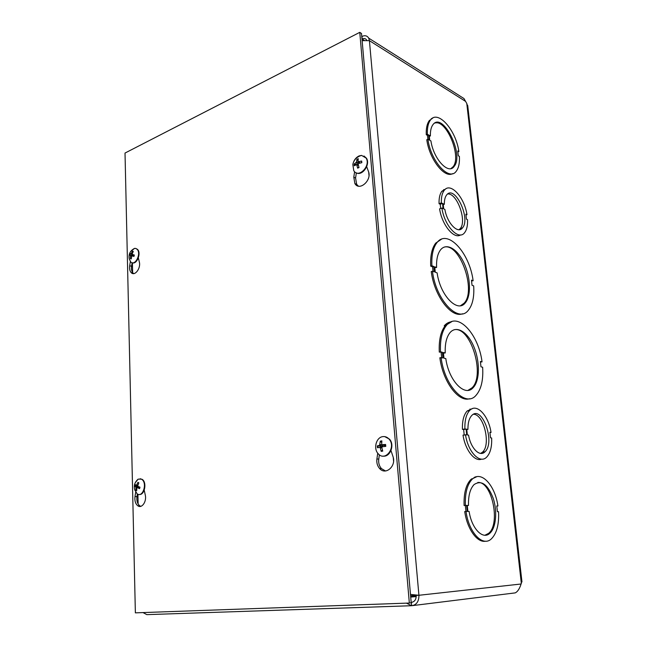 <?xml version="1.0" encoding="UTF-8"?>
<svg xmlns="http://www.w3.org/2000/svg" width="647" height="647" viewBox="0 0 647 647"><rect width="100%" height="100%" fill="white"/><g stroke="black" fill="none" stroke-linecap="round" stroke-linejoin="round"><path stroke-width="0.97" d="M410.594 595.75L416.215 595.442M416.231 596.583L410.708 597.068M412.81 605.584L515.206 592.887C517.268 591.956 519.064 589.498 520.6 585.503L521.846 580.909M444.885 189.628L443.616 189.644M431.792 118.7L431.185 118.797M440.348 239.738L439.742 239.827M450.724 322.036L450.102 322.093M475.553 477.057L474.906 477.017M471.194 409.236L469.9 409.098M481.538 459.144C474.647 462.023 465.242 450.061 463.017 435.116L466.713 434.865L466.115 429.107L464.902 428.945C464.651 420.477 466.212 414.355 469.576 410.57C476.516 402.677 488.501 415.309 491.033 432.455L489.908 432.301L490.523 437.849L491.647 437.987C492.003 446.753 490.377 453.094 486.779 457C480.098 464.433 468.048 452.204 465.5 434.711M464.198 434.93L463.64 429.519L462.419 429.357C462.176 420.906 463.745 414.792 467.126 411.015L472.334 408.653M440.68 208.463L440.243 204.25L439.054 203.7C438.884 198.16 439.814 194.019 441.836 191.294L445.88 188.835M460.559 234.918C453.959 239.527 441.941 224.921 439.588 208.844L441.893 208.051L443.082 208.593L442.54 203.449L441.351 202.899C441.181 197.351 442.103 193.21 444.125 190.477C450.255 181.613 464.433 197.117 466.98 214.707L465.88 214.197L466.43 219.163L467.53 219.665C467.773 225.471 466.81 229.79 464.643 232.613C458.788 241.088 444.497 226.118 441.893 208.051M452.633 173.639C444.497 178.54 429.398 159.243 426.777 139.728L427.91 139.275L429.107 139.93L428.597 134.94L427.392 134.277C427.141 128.09 428.096 123.44 430.255 120.342C437.566 109.036 455.998 129.901 458.869 151.576L457.769 150.969L458.302 155.773L459.402 156.372C459.75 162.915 458.739 167.799 456.386 171.026C449.511 181.783 430.87 161.734 427.91 139.275M427.869 139.291L427.473 135.393L426.268 134.73C426.017 128.551 426.971 123.909 429.139 120.803L432.819 118.021M462.484 313.779C451.412 318.429 434.25 295.946 431.25 271.57L432.439 271.214L434.299 271.877L433.749 266.459L431.897 265.78C431.403 255.428 433.069 247.744 436.895 242.73C447.473 228.318 469.682 252.848 473.119 280.758L471.469 280.159L472.035 285.295L473.677 285.885C474.372 296.868 472.593 304.988 468.339 310.253C458.464 323.629 435.932 300.273 432.439 271.214M433.029 271.425L432.568 266.815L430.708 266.143C430.223 255.8 431.897 248.116 435.73 243.102L441.464 239.22M473.119 280.758L471.55 280.927M467.878 106.917L466.786 103.512L463.972 98.546L460.243 96.185M469.56 398.738C458.408 402.442 442.807 381.544 439.855 357.767L442.944 357.928L442.378 352.267L439.289 352.097C438.739 340.039 440.785 331.175 445.419 325.514L451.873 321.583M441.666 357.629L441.157 352.55M442.378 352.267L440.51 351.814C439.952 339.74 441.99 330.876 446.624 325.206C457.72 311.353 478.586 334.095 482.047 361.867L480.454 362.029M485.541 541.199C477.187 542.979 467.134 528.955 464.724 511.542L467.247 511.421L466.624 505.404L464.109 505.517C463.689 493.378 465.945 484.692 470.87 479.467L476.766 476.702M465.953 511.413L465.355 505.542M466.624 505.404L465.379 505.38C464.958 493.224 467.207 484.53 472.124 479.306C481.044 469.981 495.02 485.024 497.915 505.97L496.783 505.946L497.414 511.688L498.546 511.704C499.144 524.305 496.791 533.33 491.469 538.765C482.937 547.378 468.865 532.821 466.002 511.405M497.915 505.97L496.799 506.091M465.379 505.38L464.109 505.517M468.509 505.436C468.25 495.707 470.102 488.752 474.073 484.579C481.417 479.734 487.814 484.36 493.257 498.449C497.511 511.389 496.039 527.75 489.9 533.217C482.977 540.213 471.631 528.68 469.124 511.437L467.886 511.421L467.263 505.412L468.509 505.436L467.28 505.566M484.943 535.231L488.639 533.33C500.956 523.569 491.752 480.883 477.761 482.492M476.152 476.855L475.521 476.863M482.047 361.867L480.389 361.471L480.98 366.825L482.638 367.213C483.422 379.951 481.247 389.292 476.111 395.236C465.694 407.99 444.546 386.291 441.076 357.492M440.51 351.814L439.289 352.097M445.241 352.963C444.893 343.694 446.519 336.885 450.11 332.534C456.653 324.98 467.846 332.089 473.911 346.857C480.074 361.511 479.896 380.59 473.272 387.545C465.128 397.525 448.751 380.921 445.815 358.6L443.955 358.163L443.389 352.51L445.241 352.963L443.446 353.1M468.007 390.351L472.067 387.788C485.63 375.163 470.458 325.797 454.113 329.76M451.291 321.794C448.638 322.125 446.284 323.468 444.222 325.813M366.687 40.138L366.663 40.106C365.66 38.464 364.156 38.1 362.158 38.998L361.94 36.475C364.932 35.116 367.189 35.674 368.701 38.133L369.413 40.672L418.924 595.28C418.965 601.459 416.547 604.945 411.67 605.729L406.397 603.141M471.631 478.796L471.687 479.362M411.67 605.729L411.371 602.373C414.63 601.839 416.239 599.518 416.215 595.394L418.924 595.28L410.481 594.431M362.134 40.656L369.413 40.672L465.557 101.377M411.031 605.746L146.82 614.634L143.036 612.58M364.156 40.251L361.98 38.941M440.898 239.463L440.3 239.592M436.588 267.486C436.28 259.56 437.615 253.681 440.575 249.831C446.551 242.334 457.664 249.046 464.125 263.305C470.692 277.45 471.323 295.97 465.274 302.877C457.542 313.334 440.097 295.436 437.137 272.888L435.294 272.233L434.752 266.823L436.588 267.486L434.833 267.632M460.551 305.699L464.101 303.192C476.677 290.552 459.653 242.431 444.052 247.146M433.749 266.459L432.568 266.815M431.897 265.78L430.708 266.143M432.293 118.336L431.711 118.482M430.409 135.927C430.263 131.05 431.048 127.37 432.778 124.911C442.386 110.597 464.586 154.439 454.154 166.384C448.557 175.111 433.53 159.113 430.918 140.909L429.721 140.262L429.212 135.272L430.409 135.927L429.325 136.371M450.983 168.56L453.037 166.797C461.974 156.841 446.293 118.822 434.784 123.076M428.597 134.94L427.473 135.393M427.392 134.277L426.268 134.73M458.869 151.576L457.882 151.956M480.656 453.41L482.549 452.116C491.138 444.732 483.819 414.129 473.515 414.274M466.746 429.187L467.951 429.349C467.862 423.041 469.083 418.463 471.631 415.641C481.756 404.189 495.731 442.216 485.007 451.752C479.88 457.445 470.725 448.395 468.557 435.099L467.344 434.946L466.746 429.187M466.778 429.551L467.951 429.349M463.64 429.519L466.115 429.107M462.419 429.357L464.902 428.945M489.949 432.625L491.033 432.455M459.038 229.709L460.203 228.626C467.239 221.185 456.992 192.677 447.667 194.003M443.163 203.732L444.343 204.274C444.287 200.198 445.015 197.141 446.519 195.119C454.493 183.91 471.105 218.476 462.484 227.89C457.987 234.376 447.117 223.239 444.877 209.41L443.696 208.868L443.163 203.732M443.26 204.654L444.343 204.274M440.243 204.25L442.54 203.449M439.054 203.7L441.351 202.899M465.969 215.039L466.98 214.707M416.231 595.733L410.602 595.79M410.691 596.849L416.239 596.267M390.998 450.611L392.955 456.458C396.603 466.034 385.636 475.755 379.579 468.485C377.347 465.905 376.457 462.734 376.902 458.958L377.743 453.191M379.385 454.792L378.762 459.103C378.309 462.864 379.207 466.034 381.439 468.606L385.507 470.967M144.224 490.216L145.268 494.971C146.909 501.474 141.822 508.849 137.843 505.817C135.466 503.9 134.519 500.818 134.997 496.572L135.684 492.213M137.382 493.976L136.97 496.613C136.493 500.851 137.439 503.924 139.817 505.841L140.82 506.326M366.687 166.675L368.45 171.423C372.179 180.246 359.336 191.601 354.888 183.57L353.796 177.213L354.613 171.722M356.343 172.846L355.575 177.998L356.675 184.346L358.365 186.11M138.345 257.927L139.315 261.954C141.103 268.238 134.73 276.601 131.22 272.662C129.788 271.093 129.271 268.796 129.683 265.763L130.354 261.534M132.109 262.731L131.551 266.232C131.139 269.265 131.656 271.562 133.096 273.123L133.686 273.592M359.772 32.35L409.341 603.036L135.369 612.855L125.017 153.056L359.772 32.35L361.503 33.45L411.209 602.81L409.341 603.036M137.544 486.123L134.705 485.84L135.943 487.474L137.811 487.603L137.738 486.625M138.604 483.244L137.948 482.347L136.614 485.015L136.145 485.355L135.094 484.409L134.705 485.84M135.943 487.474L135.821 490.175L136.687 489.52M135.821 490.175L136.711 490.693L136.824 487.984L137.277 487.644L139.574 488.639L139.817 487.142M139.574 488.639L139.97 487.199L137.617 486.196L138.838 482.856L137.948 482.347M137.277 487.644L139.728 487.474L137.277 487.644M139.356 486.956L139.283 487.49M140.148 478.74L142.243 479.403C147.168 482.411 144.596 495.392 139.267 494.462M141.442 479.168L141.79 479.387C147.621 483.066 142.785 498.141 137.172 493.847L134.746 489.9C133.581 485.679 134.722 482.088 138.183 479.136L141.442 479.168M135.247 482.719L138.183 479.136M381.649 442.524L380.339 441.133L379.571 445.362L377.306 445.872L380.622 446.098L380.719 447.312M377.306 445.872L377.46 447.74L380.096 447.328L381.188 451.371L382.393 450.053M385.41 445.241L385.434 446.414L385.612 444.489L381.673 444.707L381.859 440.882L380.339 441.133M381.188 451.371L382.717 451.129L381.835 447.554L382.328 446.778L385.774 446.373L385.612 444.489M385.426 445.435L384.617 445.508M383.339 445.209L382.426 446.05L380.622 446.098M384.698 436.612L389.494 439.151C394.977 444.91 390.165 457.389 382.992 456.095M382.684 436.644C385.135 436.288 387.262 437.105 389.065 439.111C396.571 447.166 385.208 462.217 378.171 453.701C373.198 448.67 376.166 437.429 382.684 436.644M132.886 252.015L132.433 251.157L131.171 253.592L129.756 253.673L132.311 254.627L132.069 255.541L133.751 256.083M132.069 255.541L129.392 255.047L130.443 255.395L130.435 258.679L131.236 258.169M129.756 253.673L129.392 255.047M130.435 258.679L131.268 258.929L131.81 255.791L133.961 256.422L134.325 255.039L132.045 254.352L133.274 251.408L132.433 251.157M133.961 256.422L134.325 255.039M133.913 255.096L132.311 254.627M135.91 248.505L137.504 249.386C141.515 252.961 136.897 264.777 132.295 262.771M135.741 248.448L137.075 249.273C141.693 253.519 134.997 266.701 130.694 261.914L129.279 258.946C128.381 254.158 130.16 250.632 134.616 248.359L135.741 248.448M130.775 251.327L134.616 248.359M357.993 160.682L356.877 159.267L356.594 162.049L354.095 164.136L356.311 164.427M354.095 164.136L354.224 165.761L356.707 164.548L357.621 168.139L358.697 167.395M357.201 164.702L356.667 164.5M361.511 161.928L361.681 161.054L358.001 161.701L358.268 158.701L356.877 159.267M357.621 168.139L359.012 167.581L358.195 164.281L358.648 163.481L361.819 162.688L361.681 161.054M359.344 162.526L359.635 163.198M358.236 164.524L357.209 164.621M363.97 155.992L366.461 158.216C370.658 164.403 362.263 176.396 356.311 172.83M359.134 155.903L361.576 155.401L366.056 158.022C371.168 165.802 358.325 178.879 353.772 170.662L352.825 164.451C353.723 160.343 355.826 157.496 359.134 155.903M411.371 602.373L412.074 602.284M410.489 594.52L411.16 594.488M418.924 595.28L521.15 583.998M466.786 103.512L521.353 583.529M437.938 122.453L436.822 122.906M430.514 119.994L429.398 120.463M393.57 461.068L393.263 457.55M368.992 175.369L368.725 172.32M132.409 262.811L132.643 272.605M132.651 273.018L132.667 273.503M137.908 494.235L138.143 504.013M376.902 458.958L378.762 459.103M134.997 496.572L136.97 496.613M353.796 177.213L355.575 177.998M129.683 265.763L131.551 266.232M137.973 482.775L138.676 483.123M135.094 485.97L135.401 484.749M136.687 490.191L136.072 489.779M136.315 485.379L137.487 485.541M136.614 485.015L137.674 485.088M135.765 486.77L138.434 486.568M380.525 441.683L381.77 441.432M377.994 447.603L377.856 445.84M382.571 450.668L381.285 450.838L382.571 450.684M380.331 447.797L381.9 447.91M382.175 444.926L385.054 445.613M379.571 445.362L382.426 446.05M380.064 444.586L381.657 444.691M379.838 447.198L381.9 447.093M132.457 251.594L133.072 251.723M129.756 255.128L130.104 253.802M131.244 258.444L130.67 258.315M130.548 255.945L131.373 256.172M131.81 255.791L133.897 256.107M132.174 254.425L134.139 255.185M130.734 253.996L133.508 255.064M131.171 253.592L132.012 253.81M130.37 255.355L133.306 255.8M357.055 159.777L358.155 159.283M354.685 165.406L354.605 164.055M358.907 167.258L357.71 167.71M356.82 164.831L358.43 165.438M358.519 161.871L360.419 162.995M356.133 162.842L358.187 164.055M356.594 162.049L359.619 163.173M470.87 479.467L472.124 479.306M488.639 533.33L489.9 533.217M445.419 325.514L446.624 325.206M472.067 387.788L473.272 387.545M463.972 98.546L368.701 38.133M521.967 581.952L467.716 105.501M429.22 120.69L430.336 120.229M430.667 119.808L429.551 120.277M464.101 303.192L465.274 302.877M435.73 243.102L436.895 242.73M453.037 166.797L454.154 166.384M429.139 120.803L430.255 120.342M482.549 452.116L485.007 451.752M467.126 411.015L469.576 410.57M460.203 228.626L462.484 227.89M441.836 191.294L444.125 190.477M379.579 468.485L381.439 468.606M137.843 505.817L139.817 505.841M354.888 183.57L356.675 184.346M131.22 272.662L133.096 273.123M139.792 487.126L139.412 488.501M135.773 486.77L138.45 486.576M141.79 479.387L142.243 479.403M380.096 447.328L381.835 447.279M389.065 439.111L389.494 439.151M134.164 255.015L133.808 256.358M130.443 255.395L133.541 255.888M137.075 249.273L137.504 249.386M358.915 167.274L357.662 167.751M358.341 161.904L360.185 163.052M356.707 164.548L358.349 165.074M361.576 155.401C356.788 156.776 353.869 159.801 352.825 164.459M366.056 158.022L366.461 158.216"/></g></svg>
